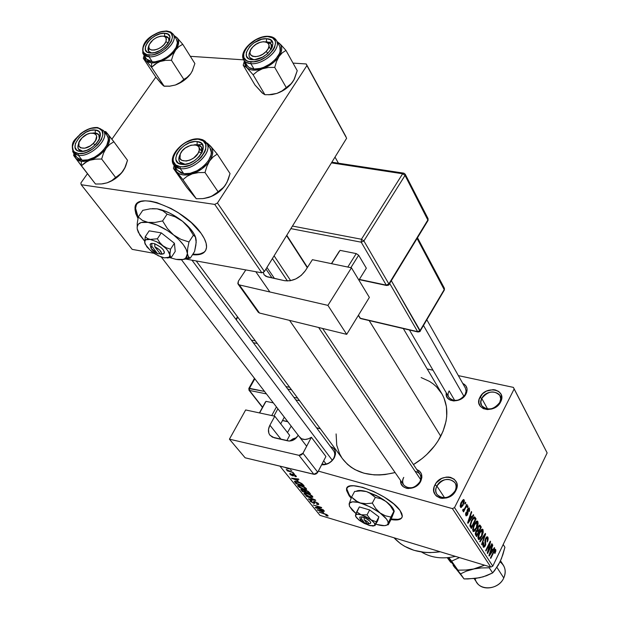 <?xml version="1.0" encoding="UTF-8"?>
<svg xmlns="http://www.w3.org/2000/svg" width="619" height="619" viewBox="0 0 619 619"><rect width="100%" height="100%" fill="white"/><g stroke="black" fill="none" stroke-linecap="round" stroke-linejoin="round"><path stroke-width="0.93" d="M289.661 441.061L296.555 437.648L293.011 438.825L289.661 441.061M455.011 490.968C461.225 479.539 442.252 474.556 436.898 486.062L434.971 484.855C441.154 471.585 463.051 477.311 455.886 490.511L455.011 490.968C449.146 498.504 443.158 499.68 437.045 494.504C435.451 491.981 435.405 489.165 436.898 486.062C442.825 478.51 448.829 477.396 454.911 482.696C456.42 485.164 456.458 487.919 455.011 490.968L455.886 490.511L453.069 494.272L446.825 497.885L442.245 498.396L440.101 498.032L436.503 496.136L435.188 494.682L433.78 491.045L434.136 486.913L436.194 482.905L441.718 478.425L446.222 477.102L448.473 477.04L450.609 477.381L454.222 479.222L456.497 482.363L457.015 484.275L456.706 488.43L455.886 490.511C449.58 504.036 427.613 497.9 434.971 484.855L436.898 486.062L444.612 497.792L436.898 486.062C430.545 497.366 449.556 502.667 455.011 490.968M499.734 402.458C505.599 391.703 486.797 387.656 481.775 398.466L479.918 397.282C485.714 384.809 507.41 389.452 500.655 401.886L499.734 402.458C493.591 409.956 487.563 410.993 481.644 405.569L480.801 402.164L481.775 398.466C487.973 390.968 494.016 389.985 499.897 395.51L500.686 398.837L499.734 402.458L500.655 401.886L496.144 406.923L491.896 408.973L487.393 409.585L483.346 408.664L480.359 406.366L478.889 403.039L479.145 399.209L482.596 393.761L486.418 391.123L493.049 389.637L495.161 389.893L498.759 391.487L501.073 394.326L501.746 397.978L500.655 401.886C494.751 414.583 472.978 409.569 479.918 397.282L481.775 398.466L487.656 409.089L481.775 398.466C475.779 409.12 494.627 413.446 499.734 402.458M347.066 487.904L346.81 488.925L349.449 495.316L349.17 495.834L346.524 489.443C345.889 477.907 389.97 495.022 400.044 510.489L401.716 513.368L402.311 515.82L401.824 517.763L400.284 519.132L397.762 519.875L390.984 519.558C397.924 520.68 401.685 519.62 402.288 516.37L400.044 510.489L393.754 503.936L384.376 497.181L373.404 491.331L362.61 487.323L353.728 485.776L350.447 486.008L348.11 486.898L346.795 488.399L346.547 490.441L349.17 495.834L349.449 495.316L351.375 497.583L347.63 492.438L346.826 489.931M465.349 388.012L466.115 391.1L465.202 394.496L466.772 392.129L467.028 388.608L465.705 385.591L462.764 383.424C467.028 385.598 468.119 389.096 466.045 393.916L465.202 394.496C459.7 401.205 454.315 402.211 449.03 397.53L409.422 329.989M419.821 474.1C421.26 476.359 421.291 478.92 419.906 481.768L420.711 481.311L421.872 477.481L421.4 473.868L419.388 471.005L416.757 469.519C421.725 471.779 423.04 475.709 420.711 481.311L419.906 481.768C422.034 476.266 420.433 472.777 415.101 471.314M334.237 457.913L333.595 458.385C330.592 462.904 326.724 464.807 321.988 464.103C326.724 464.807 330.592 462.904 333.595 458.385L331.66 461.186L328.147 463.6L324.24 464.784L321.632 464.784C326.894 465.07 331.088 462.78 334.237 457.913C336.721 452.303 335.475 448.543 330.515 446.624L333.463 448.179L335.204 450.872L335.475 454.292L334.237 457.913M454.756 400.547L449.154 390.929L454.756 400.547M333.587 450.756C335.096 452.922 335.103 455.468 333.595 458.385M326.167 464.064L323.691 460.815L326.167 464.064M394.009 537.772C405.275 549.78 420.68 554.446 440.233 551.769L430.128 552.628L424.557 552.38L413.987 550.314L404.547 546.268L400.361 543.559L394.009 537.772M421.129 377.551L429.516 381.397L433.254 383.966L436.604 386.937L442.005 393.978L443.993 397.978L446.431 406.768L446.717 416.324L446.036 421.276L443.042 431.273L437.95 441.053L434.677 445.742L426.839 454.447L422.351 458.37L413.469 464.583C425.524 457.193 434.615 447.738 440.743 436.217L369.164 320.565L440.743 436.217C448.551 420.208 448.845 405.917 441.626 393.344L403.309 328.557M196.2 260.939L343.236 459.693C354.989 473.697 372.274 477.984 395.092 472.545L385.033 474.564L379.532 474.974L374.17 474.889L364.034 473.226L355.035 469.651L351.074 467.206L347.514 464.351L342.64 458.888M136.265 213.145L135.429 208.928L136.49 204.324L135.445 207.837L138.176 217.439M137.975 218.445L135.019 208.456C134.106 189.762 184.454 208.386 201.113 233.386L204.278 238.508L206.104 243.197L206.553 247.26L205.624 250.556L203.38 252.97L199.922 254.424L192.509 254.719C201.129 255.515 205.81 253.055 206.545 247.352L206.545 247.352C206.792 243.507 204.982 238.849 201.113 233.386L191.294 222.616L178.133 212.619L170.96 208.448L156.886 202.606L150.579 201.183L145.101 200.827L140.668 201.546L137.449 203.303L135.546 206.011L135.012 209.547L135.847 213.756L137.975 218.445M452.396 508.609L318.359 471.113L452.396 508.609L454.524 507.603L492.786 566.153L547.142 452.915L514.141 388.98L454.524 507.603L514.141 388.98L513.391 387.386L458.354 375.625L513.391 387.386L547.142 452.915L513.391 387.386L547.142 452.915L492.786 566.153L490.797 567.081L452.396 508.609L454.524 507.603L492.786 566.153L490.797 567.081L452.396 508.609M279.958 466.153L320 515.364L490.797 567.081L320 515.364L279.958 466.153M290.172 469.782L291.758 470.618L290.172 469.782M289.831 471.221L293.352 472.599L287.34 470.889L286.937 470.394L287.897 470.672L286.257 469.465L289.831 471.221L286.295 469.395L287.897 470.672L286.937 470.394L287.34 470.889L293.352 472.599L289.831 471.221M292.911 473.179L294.489 474.015L292.911 473.179M293.274 474.262L295.665 475.493L296.416 476.622L295.209 476.653L294.706 476.135L295.387 476.166L295.294 475.725L293.824 474.796L293.367 474.788L293.205 475.957L290.744 474.959L289.94 473.512L290.768 473.605L291.278 474.123L290.822 474.479L292.199 475.353L292.207 474.208L293.274 474.262L292.183 474.286L292.067 475.322L290.822 474.479L291.278 474.123L290.768 473.605L289.715 473.713L289.978 474.255L292.586 475.849L293.576 475.756L293.36 474.819L293.824 474.796L295.294 475.725L294.706 476.135L295.209 476.653L296.439 476.537L293.274 474.262M298.141 480.901L291.534 478.185L298.497 478.99L298.907 479.501L296.787 479.214L298.141 480.901L296.787 479.214L298.907 479.501L298.497 478.99L291.534 478.185L298.141 480.901M306.32 488.615L306.614 489.304L305.995 489.629L302.219 488.762L298.668 486.874L297.654 485.435L300.641 485.544L305.028 487.501L306.32 488.615L303.968 486.874L300.641 485.544L297.638 485.52L297.932 486.17L303.712 489.258L306.142 489.606L306.622 489.265L306.32 488.615M312.587 496.392L312.866 497.072L312.247 497.382L308.486 496.508L305.353 494.921L303.975 493.219L306.258 493.165L310.962 495.084L312.587 496.392L310.251 494.682L306.947 493.358L303.952 493.312L309.972 497.003L312.394 497.366L312.881 497.026L312.587 496.392M328 515.557L328 516.084L326.283 515.766L325.811 515.287L327.134 515.449L326.198 514.644L319.056 512.083L326.383 514.412L328 515.557L324.495 513.724L319.056 512.083L326.051 514.582L327.134 515.441L325.811 515.287L326.283 515.766L328 516.084L328 515.557M351.151 498.148L349.17 495.834L351.151 498.148M323.613 512.462L317.183 509.785L324.062 510.752L324.441 511.224L322.352 510.899L323.613 512.462L322.352 510.899L324.441 511.224L324.062 510.752L317.183 509.785L323.613 512.462M316.827 507.843L323.644 510.234L315.589 507.82L315.195 507.332L320.093 507.34L313.268 504.957L321.331 507.363L321.725 507.851L316.827 507.843L321.725 507.851L321.331 507.363L313.268 504.957L320.093 507.34L315.195 507.332L315.589 507.82L323.273 509.777L316.827 507.843L317.106 507.34L316.827 507.843M314.947 501.56L318.197 503.402L318.785 504.384L317.903 504.624L316.479 503.92L317.578 504.021L317.632 503.595L315.791 502.187L314.622 501.978L314.831 503.286L314.235 503.448L310.351 501.46L310.096 500.5L311.519 500.647L311.999 501.135L310.993 501.081L311.318 501.761L313.74 502.953L313.671 501.483L314.947 501.56L313.593 501.645L313.941 502.821L313.16 502.837L311.164 501.583L310.955 501.158L311.999 501.135L311.519 500.647L309.933 500.709L313.508 503.286L314.847 503.224L314.56 502.086L315.342 502.032L317.485 503.379L317.702 503.851L316.479 503.92L316.959 504.415L318.785 504.361L318.468 503.704L314.947 501.56M306.072 496.09L315.729 500.407L308.742 499.386L308.355 498.906L314.622 499.92L306.072 496.09L314.622 499.92L308.355 498.906L308.742 499.386L315.729 500.407L315.365 499.951L306.072 496.09M305.732 490.263L308.502 491.618L310.475 493.877L302.335 491.486L300.911 489.227L305.732 490.263L300.803 489.381L302.335 491.486L310.475 493.877L309.299 492.407L305.732 490.263M297.414 481.613L301.654 483.416L304.177 486.047L295.99 483.679L294.443 481.373L297.414 481.613L294.412 481.466L295.99 483.679L304.177 486.047L303.039 484.638L297.414 481.613M290.017 468.568L288.284 468.691L284.802 467.322L287.765 468.552L290.017 468.568M433.006 370.201L427.203 368.963L433.006 370.201M464.753 503.618L465.449 502.233L465.782 502.752L465.086 504.137L464.753 503.618L465.086 504.137L465.782 502.752L465.449 502.233L464.753 503.618M464.954 507.967L466.772 504.315L467.105 504.833L463.585 511.882L463.252 511.371L463.817 510.242L462.888 510.969L462.664 510.01L463.267 509.143L463.941 509.584L464.954 507.967L464.173 509.313L463.53 509.731L463.267 509.143L462.664 510.01L462.88 510.969L463.817 510.242L463.252 511.371L463.585 511.882L467.105 504.833L466.772 504.315L464.954 507.967M467.028 507.178L467.716 505.793L468.049 506.311L467.36 507.696L467.028 507.178L467.36 507.696L468.049 506.311L467.716 505.793L467.028 507.178M467.5 509.267L469.024 507.889L469.635 510.048L469.101 511.751L468.993 509.391L468.583 508.973L468.034 509.391L467.902 513.785L467.121 515.41L466.169 515.882L465.604 513.693L466.045 512.346L466.3 514.528L466.68 514.791L467.229 514.149L466.935 511.178L467.5 509.267L467.152 514.327L466.3 514.528L466.045 512.346L465.813 515.55L466.122 515.859L467.554 514.699L467.918 509.607L468.9 509.213L469.101 511.751L469.419 508.245L468.482 507.982L469.419 508.245L469.101 507.92L467.5 509.267M471.693 517.136L473.396 514.699L473.736 515.232L467.972 523.326L467.631 522.792L471.369 511.526L471.709 512.06L470.564 515.379L471.693 517.136L470.564 515.379L471.709 512.06L471.369 511.526L467.631 522.792L467.972 523.326L473.736 515.232L473.396 514.699L471.693 517.136L470.131 516.695L471.693 517.136M477.822 521.43L478.131 523.488L477.11 527.241L474.843 531.017L473.349 531.605L472.645 529.524L473.783 525.252L476.05 521.585L477.102 520.997L477.822 521.43L476.189 521.461L474.177 524.401L472.986 531.249L473.342 531.597L476.7 528.123L478 524.355L477.489 524.216L478 524.355L477.822 521.43L476.7 521.113L477.822 521.43M482.998 529.562L483.246 532.015L482.093 535.752L480.058 539.064L478.588 539.66L477.922 537.246L479.013 533.377L481.257 529.732L482.294 529.137L482.998 529.562L481.396 529.601L479.408 532.533L478.572 539.652L481.892 536.186L483.168 532.448L482.665 532.301L483.168 532.448L482.998 529.562L481.915 529.245L482.998 529.562M495.718 549.517L495.834 551.072L494.96 553.432L494.604 553.084L495.277 550.941L494.604 550.67L490.766 558.4L490.465 557.936L494.627 549.695L495.718 549.517L493.536 551.575L490.465 557.936L490.766 558.4L494.519 550.786L495.177 550.585L494.96 553.432L495.865 550.902L495.239 550.717L495.865 550.902L495.718 549.517L495.045 549.316L495.718 549.517M492.763 550.005L494.372 547.614L494.682 548.109L489.242 556.055L488.925 555.56L492.492 544.674L492.809 545.169L491.718 548.372L492.763 550.005L491.718 548.372L492.809 545.169L492.492 544.674L488.925 555.56L489.242 556.055L494.682 548.109L494.372 547.614L492.763 550.005L490.929 549.463L492.763 550.005M488.213 551.181L491.85 543.66L492.151 544.132L487.602 553.533L487.277 553.03L489.644 543.482L485.985 551.042L485.675 550.57L490.248 541.145L490.573 541.656L488.213 551.181L490.573 541.656L490.248 541.145L485.675 550.57L485.985 551.042L489.644 543.482L487.277 553.03L487.602 553.533L492.151 544.132L491.85 543.66L488.213 551.181L487.772 551.049L488.213 551.181M485.567 538.414L486.789 536.843L487.648 536.913L488.167 538.058L488.004 540.085L487.323 541.95L487.424 538.507L486.836 537.911L486.054 538.561L485.52 540.139L485.737 544.712L484.801 546.631L483.632 547.335L482.905 545.068L483.64 542.685L483.779 545.919L484.437 546.035L485.273 544.681L484.917 540.689L485.567 538.414L484.94 541.393L485.412 544.101L483.981 546.097L483.64 542.685L483.191 546.964L483.532 547.289L485.335 545.726L485.884 538.878L487.292 538.236L487.323 541.95L487.857 537.176L486.758 536.859L487.857 537.176L487.47 536.789L485.567 538.414M479.71 541.385L485.327 533.423L485.629 533.895L481.93 544.797L481.605 544.302L484.956 534.793L480.042 541.896L479.71 541.385L480.042 541.896L484.956 534.793L481.605 544.302L481.93 544.797L485.629 533.895L485.327 533.423L479.71 541.385M477.976 526.846L479.702 525.02L481.288 527.086L476.615 536.619L475.291 533.47L476.073 531.056L477.257 529.864L477.976 526.846L477.257 529.864L475.926 531.334L475.624 535.095L476.615 536.619L481.288 527.086L480.313 525.554L479.137 525.221L480.313 525.554L479.849 525.074L477.976 526.846M471.516 520.378L474.115 516.919L474.974 517.213L476.073 518.908L471.338 528.502L469.953 525.485L471.516 520.378L470.007 526.135L471.338 528.502L476.073 518.908L475.137 517.43L473.845 517.066L475.137 517.43L474.665 516.95L471.516 520.378M461.302 502.171L463.484 499.548L464.157 499.997L464.366 501.274L463.051 505.321L461.054 507.572L460.165 506.21L460.729 503.448L461.302 502.171L460.714 507.51L463.205 505.019L464.103 499.897L463.182 499.649L464.103 499.897L463.817 499.61L461.302 502.171M291.178 426.12L287.487 432.549L291.178 426.12M345.951 136.644L306.227 63.966L293.011 63.099L306.227 63.966L306.9 65.56L217.447 203.001L264.421 271.509L346.632 138.246L306.227 63.966L345.951 136.644M243.654 59.842L190.319 56.321L243.654 59.842M132.187 249.372L154.038 253.318L132.187 249.372L81.205 184.71L132.187 249.372M186.01 259.098L261.852 272.817L214.739 204.409L81.205 184.71L214.739 204.409L217.447 203.001L306.9 65.56L346.632 138.246L264.421 271.509L261.852 272.817L264.421 271.509L217.447 203.001L214.739 204.409L261.852 272.817L186.01 259.098M155.841 77.112L111.884 139.198L155.841 77.112M87.465 173.684L80.872 182.992L81.205 184.71L80.872 182.992L87.465 173.684M195.797 254.27L192.904 254.1C199.094 254.726 203.326 253.566 205.601 250.602M200.324 253.805L203.783 252.351M420.711 481.311L418.096 484.754L414.428 487.277L408.215 488.546L406.273 488.221L403.046 486.503L401.073 483.609L400.617 480.506C399.595 490.449 416.107 491.2 420.711 481.311M466.045 393.916L463.554 397.174L459.994 399.626L453.905 400.988L450.245 400.16L447.576 398.063L446.299 395.03L446.291 392.864C444.349 402.698 461.495 403.704 466.045 393.916M341.734 457.565L339.568 453.696L336.736 445.208L336.102 433.927M419.906 481.768C414.653 488.507 409.298 489.644 403.859 485.188C402.35 482.89 402.311 480.29 403.735 477.388C397.862 487.625 414.831 492.345 419.906 481.768M449.154 390.929C443.606 400.578 460.443 404.431 465.202 394.496M400.555 518.606L398.032 519.349L391.254 519.039C396.941 519.983 400.547 519.403 402.056 517.298L402.056 517.298M494.016 550.639L494.519 550.786L494.016 550.639M493.413 551.831L493.869 551.97L493.413 551.831M494.14 547.947L494.682 548.109L494.14 547.947M492.376 545.045L492.809 545.169L492.376 545.045M491.324 548.256L491.718 548.372L491.324 548.256M492.128 550.941L489.211 554.694L491.293 549.633L490.906 549.517L492.128 550.941L491.293 549.633L489.536 554.794L492.128 550.941M491.687 544L492.151 544.132L491.687 544M489.18 543.35L489.644 543.482L489.18 543.35M490.07 541.509L490.573 541.656L490.07 541.509M485.412 538.739L485.884 538.878L485.412 538.739M484.971 541.625L485.783 541.857L484.971 541.625M484.839 545.579L485.335 545.726L484.839 545.579M483.54 542.909L484.012 543.041L483.54 542.909M482.866 545.587L483.725 545.834L482.866 545.587M485.095 533.74L485.629 533.895L485.095 533.74M484.46 534.654L484.956 534.793L484.46 534.654M483.563 535.922L484.089 536.077L483.563 535.922M481.404 536.039L481.892 536.186L481.404 536.039M481.582 535.683L479.036 538.453L477.891 537.942L478.766 538.197L478.789 535.412L478.317 535.28L478.789 535.412L479.71 533.052L479.23 532.913L479.71 533.052L482.209 530.421L481.582 535.683L482.696 532L482.023 530.367L480.027 532.433L478.549 536.611L478.657 537.973L479.4 538.499L481.582 535.683M479.748 526.645L481.288 527.086L479.748 526.645L480.429 527.705L478.789 531.04L476.514 530.39L478.789 531.04L477.249 529.81L478.162 530.073L478.294 527.334L477.806 527.195L479.369 526.266L478.448 526.003L479.756 526.653L478.812 526.514L477.984 528.108L477.93 529.601L478.789 531.04L480.429 527.705L479.756 526.653M477.195 530.785L475.918 532.99L476.839 535.009L478.239 532.154L476.839 535.009L475.377 534.584L476.839 535.009L475.268 533.864L476.29 534.158L476.321 531.667L475.833 531.528L477.272 530.808L478.239 532.154L477.326 530.839L476.39 530.553M476.204 527.984L476.7 528.123L476.204 527.984M476.39 527.612L473.806 530.39L472.645 529.872L473.535 530.127L473.55 527.311L473.071 527.171L473.55 527.311L474.487 524.935L473.992 524.788L474.487 524.935L477.017 522.297L476.39 527.612L477.512 523.898L476.831 522.235L474.804 524.308L473.311 528.525L473.473 530.019L474.177 530.437L476.39 527.612M474.518 518.467L476.073 518.908L474.518 518.467M475.206 519.527L471.57 526.877L470.1 526.46L471.57 526.877L469.953 525.693L470.997 525.995L469.991 524.904L470.626 525.09L471.833 520.896L471.33 520.757L471.833 520.896L473.125 518.753L472.521 518.583L474.193 518.173L475.206 519.527L473.976 518.118L471.833 520.896L470.618 524.587L471.57 526.877L475.206 519.527M473.14 515.062L473.736 515.232L473.14 515.062M471.237 511.928L471.709 512.06L471.237 511.928M470.131 515.256L470.564 515.379L470.131 515.256M471.028 518.088L467.925 521.918L470.123 516.679L469.697 516.556L471.028 518.088L470.123 516.679L468.274 522.018L471.028 518.088M467.407 509.468L467.918 509.607L467.407 509.468M467.113 510.218L467.685 510.373L467.113 510.218M466.95 511.031L467.809 511.271L466.95 511.031M467.028 514.544L467.554 514.699L467.028 514.544M465.945 512.594L466.44 512.733L465.945 512.594M465.527 514.304L466.3 514.528L465.527 514.304M467.531 506.172L468.049 506.311L467.531 506.172M466.587 504.686L467.105 504.833L466.587 504.686M462.718 509.932L463.817 510.242L462.718 509.932M463.004 509.522L463.445 509.646L463.004 509.522M465.256 502.613L465.782 502.752L465.256 502.613M462.679 504.872L463.205 505.019L462.679 504.872M462.873 504.5L461.109 506.381L460.165 506.017L460.954 506.234L461.673 502.628L461.147 502.489L461.673 502.628L463.438 500.74L462.873 504.5L463.708 502.141L463.275 500.709L461.89 502.21L460.83 504.996L461.395 506.396L462.873 504.5M317.787 509.87L317.57 510.265L317.787 509.87M322.553 512.029L318.189 510.242L321.725 510.427L322.553 512.029L322.839 511.503L322.553 512.029L321.532 510.768L318.189 510.242L322.553 512.029M315.86 507.34L315.589 507.82L315.86 507.34M317.709 502.968L317.485 503.379L317.709 502.968M310.707 500.469L310.235 501.32L310.707 500.469M313.941 502.798L314.669 501.483M314.344 501.413L313.818 502.373L314.344 501.413M308.951 498.999L308.742 499.386L308.951 498.999M304.803 492.933L304.246 493.939L304.803 492.933M309.608 496.539L305.19 494.217L304.981 493.753L305.856 493.072L305.631 493.482L307.473 493.513L311.636 496.121L311.868 495.703L311.844 496.577L309.864 496.616L311.829 496.647L310.514 495.2L307.303 493.815L305.02 493.637L306.335 495.154L309.608 496.539M302.629 490.96L302.335 491.486L302.629 490.96M301.608 489.196L301.144 490.024L301.608 489.196M305.329 492.004L302.9 491.293L301.832 489.838L302.799 489.552L304.13 490.596L304.409 490.101L304.61 491.115L305.167 490.124L304.61 491.115L305.329 492.004L305.624 491.471L305.329 492.004L303.797 490.349L301.84 489.807L302.9 491.293L305.329 492.004M309.144 493.119L306.281 492.283L305.523 491.354L305.19 490.766L306.289 490.441L308.014 491.269L309.144 493.119L309.438 492.585L309.144 493.119L307.442 491.316L305.221 490.689L306.281 492.283L309.144 493.119M298.513 485.134L297.932 486.17L298.513 485.134M303.341 488.786L298.884 486.441L298.668 485.969L299.55 485.273L299.31 485.683L301.174 485.714L305.368 488.337L305.6 487.911L305.585 488.809L303.341 488.786L305.569 488.878L304.231 487.401L300.996 486.016L298.714 485.853L300.045 487.401L303.341 488.786M296.292 483.145L295.99 483.679L296.292 483.145M295.534 481.195L294.899 482.333L295.534 481.195M294.644 481.226L294.427 481.613L294.644 481.226M302.83 485.288L296.555 483.47L295.472 481.938L297.971 481.775L300.107 482.596L302.134 484.422L302.389 483.965L302.83 485.288L303.132 484.747L302.83 485.288L300.122 482.936L295.48 481.899L296.555 483.47L302.83 485.288M292.191 478.263L291.944 478.696L292.191 478.263M297.012 478.82L296.787 479.214L297.012 478.82M297.05 480.46L292.563 478.649L295.959 479.106L296.176 478.719L297.05 480.46L297.352 479.918L297.05 480.46L295.959 479.106L292.563 478.649L297.05 480.46M295.797 475.609L295.209 476.653L295.797 475.609M293.607 474.371L293.383 474.773L293.607 474.371M293.445 474.316L292.586 475.849L293.445 474.316M290.388 473.527L289.978 474.255L290.388 473.527M293.058 474.208L292.439 475.276M292.717 474.139L292.323 474.843L292.717 474.139M287.363 468.057L288.825 468.281L287.363 468.057M421.485 552.009C431.211 557.866 442.515 559.321 455.406 556.365C442.515 559.321 431.211 557.866 421.485 552.009M87.287 161.319L89.832 160.267L81.344 161.342L81.36 165.815L85.051 162.635L89.832 160.267L95.519 159.122L101.663 159.021L115.575 177.436L111.853 180.539L107.11 182.829L101.524 183.944L95.496 184.036L81.36 165.815L87.287 161.319M95.256 132.969L92.873 133.008L95.256 132.969L98.754 134.725L99.38 139.182C100.108 135.615 98.738 133.542 95.256 132.969L95.256 129.998L95.256 132.969M78.698 143.422C76.965 147.833 78.11 150.456 82.134 151.284L79.928 151.376C66.659 150.169 82.714 127.994 95.256 129.998L98.56 131.251L99.62 132.435L100.332 135.708L99.11 139.755L96.115 143.948L91.813 147.647L86.869 150.278L82.048 151.423L78.102 150.92L76.648 150.069L75.061 147.33L75.386 143.593L79.247 137.387L85.894 132.28L90.807 130.361L95.256 129.998C108.735 130.895 92.657 153.543 79.928 151.376L82.134 151.284L78.768 149.589L78.172 148.552L77.924 145.945L78.698 143.422C76.895 148.134 78.273 150.781 82.83 151.346L78.334 148.924L77.878 146.417L78.698 143.422M77.004 157.497L79.812 159.609L82.157 160.213L78.381 155.33L82.157 160.213C94.452 162.58 114.028 142.989 107.025 135.453L103.373 130.501L97.725 127.56L103.373 130.501C110.368 138.014 90.699 157.667 78.381 155.33L78.381 153.535C62.48 152.05 81.747 125.487 96.773 127.878L91.442 128.326L88.517 129.255L82.675 132.373L77.584 136.737L73.994 141.705L72.462 146.533L73.22 150.494L74.45 151.957L78.381 153.535L83.743 153.148L86.714 152.22L92.657 149.063L97.825 144.614L101.415 139.569L102.886 134.718L102.019 130.795L98.978 128.388L96.773 127.878L97.717 127.553L96.773 127.878C112.983 128.914 93.678 156.15 78.381 153.535L78.381 155.33C89.809 157.489 108.642 140.173 104.108 131.77M74.04 153.667L73.599 155.361L74.257 156.328L95.496 184.036L101.524 183.944L107.11 182.829L102.692 183.835L107.11 182.829C113.703 180.493 119.041 176.531 123.127 170.952L119.622 174.775L115.575 177.436L101.663 159.021L103.466 153.241L106.159 148.181L109.756 144.351L113.865 141.759L105.741 131.599L104.139 131.545M127.499 160.306L113.865 141.759L127.499 160.306L124.566 168.569L121.664 172.871L116.07 178.117L111.675 180.88L107.11 182.829L111.853 180.539L121.456 173.034L125.309 167.06L123.127 170.952L125.75 165.969L127.499 160.306M105.741 131.599L108.17 134.462C110.631 137.944 109.958 142.509 106.159 148.181C101.965 153.822 96.518 157.845 89.832 160.267L95.519 159.122L101.663 159.021L103.466 153.241L106.159 148.181L109.756 144.351L113.865 141.759L108.17 134.462L104.557 132.102L107.118 133.425L108.952 135.716L109.64 138.757L109.122 142.339L107.42 146.216L104.657 150.123L98.939 155.439L92.154 159.377L87.55 160.917L83.271 161.458L79.611 160.971L76.802 159.493L75.054 157.133L74.458 154.216L75.789 158.41L81.36 165.815L81.344 161.342L75.789 158.41L73.599 155.361M72.616 151.578L74.798 154.092L78.381 155.33L73.375 152.816L77.151 157.69L82.157 160.213L87.89 159.818L94.281 157.365L100.324 153.226L102.916 150.719L106.739 145.326L108.286 140.126L108.124 137.859L107.017 135.453M97.299 127.514C91.697 127.29 86.018 129.448 80.253 134.006C75.851 139.809 69.839 140.482 73.375 152.816L73.282 152.7M95.063 145.016L93.283 143.415C84.331 152.831 72.609 146.912 82.017 137.905L86.9 134.4L90.397 133.178L94.722 133.487L95.69 134.153L96.672 136.203L95.574 140.443L93.283 143.415L90.111 145.968L84.826 148.173L80.501 147.833L78.899 146.216L79.015 142.331L82.017 137.905C90.8 128.62 102.684 134.269 93.283 143.415L95.063 145.016M332.287 460.257L181.452 259.694L332.287 460.257M92.873 133.008L95.945 133.085L98.22 134.161L98.754 134.725L99.38 139.182C100.139 134.718 97.964 132.659 92.873 133.008M201.701 153.148L198.807 151.833C195.039 162.302 175.541 164.499 180.291 154.007L179.502 155.74C177.8 161.025 179.719 163.888 185.243 164.329L179.734 162.016L179.317 161.304L178.845 158.255L180.291 154.007L180.005 158.34L181.638 160.298L186.226 161.087L190.033 160.058L193.77 157.93L197.995 153.442L199.256 150.262L199.039 147.5L198.374 146.409L196.068 145.024L190.915 145.202L185.305 147.98L182.249 150.835L180.291 154.007C184.044 143.709 203.365 141.341 198.807 151.833L201.701 153.148C203.357 147.276 200.912 144.482 194.358 144.761C197.685 144.389 200.053 145.148 201.469 147.036L201.701 153.148M420.703 479.663L318.638 327.49L420.703 479.663M287.448 280.987L272.406 258.564L287.448 280.987M148.653 46.208C147.183 49.977 148.227 52.251 151.787 53.033L148.614 51.269L148.978 45.349M168.956 41.775C169.683 38.007 167.865 36.134 163.517 36.157L168.569 38.038L168.956 41.775C169.668 38.393 168.213 36.521 164.6 36.15L168.569 38.038L168.956 41.775M165.892 41.736L168.329 42.889L165.892 41.736L166.426 39.183L165.621 37.225L163.586 36.173L160.654 36.173L157.265 37.217L153.922 39.159L151.129 41.69L149.318 44.444L153.055 39.825L156.251 37.705C163.865 34.734 167.076 36.08 165.892 41.736C162.317 50.665 144.869 53.435 149.318 44.444L148.753 46.998L149.527 48.963L151.539 50.046L154.471 50.069L157.891 49.025L161.265 47.075L164.081 44.514L165.892 41.736M252.366 59.71C237.518 59.192 252.374 37.403 266.518 38.711L270.348 39.74L272.538 42.216L272.894 43.887L272.074 47.779L267.323 53.845L262.533 57.134L254.719 59.656L250.285 59.362L248.567 58.627L246.447 56.105L246.308 52.545L249.767 46.471L253.991 42.819L261.644 39.276L266.518 38.711L266.418 41.79L265.373 41.79L266.418 41.79L271.292 44.243L271.323 49.211C272.77 44.421 270.789 41.953 265.373 41.79L269.01 42.34L271.068 43.895L271.323 49.211C272.731 44.823 271.091 42.347 266.418 41.79L266.518 38.711C281.568 38.92 266.743 61.157 252.366 59.71L253.086 59.741M266.1 51.532L267.981 53.257L266.1 51.532L262.936 54.093L259.237 55.911L255.577 56.693L252.529 56.321L250.548 54.867L249.929 52.553L250.757 49.729L252.908 46.835C261.404 37.62 275.308 42.409 266.1 51.532C257.434 60.879 243.677 55.826 252.908 46.835L256.049 44.297L259.709 42.494L263.338 41.705L266.387 42.046L268.398 43.469L269.056 45.775L268.251 48.607L266.1 51.532M423.489 325.455L463.948 396.353L423.489 325.455M253.736 59.726L249.573 57.405L249.209 56.639L249.055 53.915L250.285 50.82C247.786 55.718 248.939 58.689 253.736 59.726M194.25 196.385L186.783 187.418L173.413 168.383L174.163 165.567L173.413 168.383L176.547 171.726C179.866 175.247 185.135 175.943 192.354 173.815L198.482 172.6L205.005 172.5L206.878 166.356L209.601 160.971C205.369 166.983 199.628 171.262 192.354 173.815L187.085 176.299L182.891 179.634L196.285 198.73L202.668 198.629L208.673 197.469L203.821 198.506L211.427 196.401L218.112 191.813L205.005 172.5L218.112 191.813L222.089 188.95L225.571 184.864L222.36 188.88L218.275 192.486L213.601 195.418L208.673 197.469C215.83 195.008 221.463 190.807 225.571 184.864L228.21 179.564L230.036 173.56L217.215 154.092L230.036 173.56L227.011 182.326L223.908 187.085L213.888 195.07L208.673 197.469L202.668 198.629L196.285 198.73L186.783 187.418L173.413 168.383L182.891 179.634L187.085 176.299L192.354 173.815L198.482 172.6L205.005 172.5L206.878 166.356L209.601 160.971L213.168 156.878L217.215 154.092L210.723 146.301L207.326 143.167L211.698 147.647L212.712 150.904L212.425 154.735L210.847 158.874L208.077 163.045L202.127 168.701L197.368 171.695L192.354 173.815L187.441 174.906L182.976 174.906L179.262 173.815L176.547 171.726L175.007 168.778L174.69 166.318L176.547 171.726L182.891 179.634L196.285 198.73L192.099 193.832M183.951 164.252L185.243 164.329L184.083 164.437L179.734 162.016C178.458 160.12 178.512 157.729 179.905 154.866C177.692 160.058 179.046 163.184 183.951 164.252L181.8 164.375L183.951 164.252M201.693 153.156C203.249 148.39 201.717 145.573 197.105 144.722L197.167 141.581C212.286 142.618 196.184 166.774 181.8 164.375L178.032 162.944L176.044 160.004L175.811 158.1L176.902 153.798L179.905 149.38L184.346 145.511L189.569 142.757L194.799 141.542L197.167 141.581L200.958 142.943L202.235 144.212L203.303 147.724L202.258 152.042L199.264 156.522L194.761 160.46L189.46 163.238L184.176 164.437L181.8 164.375C166.898 162.983 183.015 139.352 197.167 141.581L197.105 144.722L201.469 147.036L201.693 153.156M202.049 152.112L199.125 147.748L202.049 152.112M197.948 145.991L197.105 144.722L197.948 145.991M173.134 163.803C174.295 166.465 176.655 168.059 180.214 168.569L180.245 166.673C162.395 164.964 181.731 136.667 198.684 139.321L199.604 138.965L203.372 140.18L206.568 142.772C213.687 151.353 193.654 171.076 180.214 168.569L173.838 165.103M199.202 138.927C185.476 137.008 166.48 156.166 173.947 165.258L177.529 170.372L183.789 173.699L180.214 168.569L183.789 173.699L190.149 173.312L197.082 170.728L203.496 166.333L208.386 160.824L211.002 155.06L211.319 152.359L209.918 147.856M202.351 144.389L197.647 144.807M207.938 144.297L210.723 146.301C213.748 150.038 213.377 154.928 209.601 160.971L213.168 156.878L217.215 154.092L210.723 146.301L207.427 144.072M177.367 170.148L181.127 173.041L183.789 173.699C197.198 176.229 217.137 156.576 210.011 147.98L205.098 141.171L202.637 139.724L199.62 138.973M199.604 138.965L192.772 139.762L186.389 142.192L183.325 144.041L178.001 148.676L174.403 153.969L173.08 159.129L173.351 161.412L175.734 164.956L180.245 166.673L183.1 166.751L189.445 165.319L192.695 163.865L198.707 159.741L201.229 157.249L204.827 151.864L205.763 149.194L205.732 144.405L203.241 140.946L198.684 139.321C216.867 140.521 197.538 169.575 180.245 166.673L180.214 168.569C192.671 170.867 211.853 153.613 207.342 144.25M194.358 144.761L197.105 144.722L194.358 144.761M157.505 62.627L160.012 61.536L151.616 62.906L151.562 67.285L155.292 63.989L160.012 61.536L165.536 60.353L171.448 60.267L183.828 79.41L180.075 82.636L175.401 85.012L169.97 86.149L164.174 86.242L151.562 67.285L157.505 62.627M164.639 33.24L164.6 36.15L164.639 33.24L167.997 34.2L169.784 36.521L169.714 39.856L167.78 43.701L164.283 47.47L159.748 50.572L154.889 52.522L150.456 53.025C137.17 52.592 152.042 32.049 164.639 33.24C178.117 33.403 163.238 54.34 150.456 53.025L147.121 52.019L145.403 49.652L145.535 46.309L147.484 42.494L150.959 38.78L155.431 35.724L160.228 33.774L164.639 33.24M151.013 53.048L150.456 53.025M151.787 53.033L148.614 51.269L148.87 45.76M146.533 58.952L148.088 60.53L152.359 61.854L149.001 56.778L152.359 61.854C164.105 63.3 182.148 46.371 176.469 39.33L173.219 34.192C178.891 41.218 160.762 58.194 149.001 56.778L149.024 55.021C133.108 54.464 150.951 29.859 166.047 31.275L160.762 31.925L157.884 32.9L152.228 35.956L147.376 40.088L145.48 42.371L143.136 46.951L142.966 50.967L143.732 52.561L146.811 54.634L151.562 54.952L154.348 54.418L160.189 52.081L165.637 48.352L167.942 46.146L171.262 41.481L172.477 37.086L171.417 33.627L170.078 32.42L166.047 31.275L166.836 30.996L166.047 31.275C182.241 31.437 164.391 56.615 149.024 55.021L149.001 56.778C159.903 58.07 177.181 43.168 173.815 35.43M163.184 85.592L155.895 77.197L143.306 58.325L145.929 60.554L151.562 67.285L164.174 86.242L161.443 83.851L155.895 77.197L143.306 58.325L145.929 60.554L144.614 58.163L144.389 55.733L145.929 60.554L151.562 67.285L151.616 62.906L148.312 62.171L145.929 60.554L151.616 62.906L153.535 62.914L165.536 60.353L171.448 60.267L173.158 54.735L175.664 49.992L178.976 46.518L182.737 44.289L176.988 37.658L174.14 35.6L176.988 37.658L178.388 39.995L178.318 44.638L176.817 48.174L174.264 51.787L170.813 55.23L166.728 58.248L160.012 61.536C166.55 59.068 171.765 55.215 175.664 49.992L178.976 46.518L182.737 44.289L194.877 63.548L182.737 44.289L176.988 37.658C179.603 40.645 179.162 44.754 175.664 49.992L173.158 54.735L171.448 60.267L183.828 79.41L180.075 82.636L175.401 85.012L169.01 86.304L175.401 85.012L169.97 86.149L163.911 86.118M190.768 73.646L187.534 77.12L183.828 79.41L187.534 77.12L190.768 73.646L184.083 80.377L175.401 85.012C181.847 82.613 186.969 78.822 190.768 73.646L192.741 70.079L190.768 73.646M194.877 63.548L192.099 71.425L194.877 63.548M174.396 36.057L176.988 37.658L174.396 36.057M142.649 52.832L142.649 52.824C143.554 55.184 145.674 56.499 149.001 56.778L143.275 54.046L146.633 59.107L152.359 61.854L155.083 61.792L161.164 60.198L167.316 56.902L172.562 52.406L176.098 47.415L177.382 42.703L176.469 39.322M166.434 30.981C156.7 31.693 139.376 39.67 143.275 54.046L143.206 53.946M166.836 30.996L167.231 31.345M144.134 55.339L143.306 58.325M293.847 80.075L297.236 70.698L285.963 50.425L297.236 70.698L294.389 79.039L291.526 83.426L282.016 90.923L276.886 93.415L271.052 94.622L264.924 94.715L262.487 93.229L255.005 85.058L243.197 65.212L246.749 67.626L253.132 74.783L257.334 71.309L262.526 68.732L268.46 67.479L274.72 67.386L276.492 61.529L279.014 56.491L282.287 52.801L285.963 50.425L280.902 44.777L277.18 41.674L279.448 43.384L281.212 45.876L281.738 49.04L280.995 52.661L277.606 58.403L274.047 62.047L269.737 65.25L264.971 67.773L260.088 69.452L255.423 70.164L251.306 69.877L248.01 68.601L245.766 66.442L244.706 63.548L244.675 61.567L246.749 67.626L253.132 74.783L264.924 94.715L262.487 93.229L260.297 90.931M270.952 49.791L269.01 46.355L270.952 49.791M243.197 58.759C244.211 61.691 246.772 63.331 250.881 63.687L250.935 61.83C233.139 61.173 250.974 35.082 267.926 36.637L269.064 36.699C272.6 36.923 275.053 38.154 276.422 40.39C282.04 48.297 263.617 65.173 250.881 63.687L246.099 62.333L244.443 60.971L243.197 58.759M268.298 36.312C255.384 35.329 237.92 51.671 243.824 60.144L247.956 66.682L250.277 68.191L253.333 68.972L254.022 69.034L250.881 63.687L254.022 69.034L260.32 68.392L263.702 67.309L270.279 63.819L275.757 59.053L279.285 53.752L280.128 51.16L279.842 46.603L276.422 40.39C274.921 37.952 272.345 36.598 268.7 36.335L262.077 37.31L255.864 39.771L247.84 45.938L244.528 50.82L243.693 53.219L243.84 57.49L246.377 60.515L248.443 61.413L253.767 61.768L259.995 60.19L266.162 56.917L268.909 54.789L273.219 49.992L274.604 47.501L275.594 42.827L275.153 40.823L272.515 37.86L267.926 36.637C286.009 36.846 268.22 63.587 250.935 61.83L250.881 63.687C262.688 65.041 280.268 50.271 277.018 41.79M272.097 42.1L271.045 40.22L272.097 42.1L268.739 42.239M293.855 80.068L290.056 85.128L286.164 88.525L281.676 91.357L276.886 93.415C283.858 90.892 289.251 86.884 293.058 81.391L289.862 85.089L286.241 87.534L274.72 67.386L286.241 87.534L282.016 90.923L276.886 93.415L272.136 94.568L268.499 94.769L276.886 93.415L271.052 94.622L264.924 94.715L253.132 74.783L257.334 71.309L262.526 68.732C255.469 70.968 250.208 70.597 246.749 67.626L243.197 65.212L255.005 85.058L262.541 93.113M244.373 61.064L243.197 65.212L244.373 61.064M277.343 42.03L279.448 43.384C282.62 46.564 282.473 50.936 279.014 56.491C275.107 62.039 269.613 66.117 262.526 68.732L268.46 67.479L274.72 67.386L276.492 61.529L279.014 56.491L282.287 52.801L285.963 50.425L280.902 44.777L277.343 42.03M246.865 65.274L249.155 67.61L254.022 69.034C266.735 70.551 285.073 53.729 279.448 45.806M253.728 59.726L249.573 57.405L249.209 56.639L249.055 53.915L250.285 50.82C247.786 55.718 248.939 58.689 253.728 59.726M474.139 578.595L477.04 582.819C482.541 591.547 499.224 588.576 503.765 577.945C498.326 590.874 477.048 591.137 475.16 578.479M500.028 561.843C505.228 565.874 506.474 571.244 503.765 577.945L496.91 567.383L503.765 577.945C505.831 573.279 505.669 569.008 503.286 565.124L500.516 560.799M482.75 576.893L475.763 578.401L464.057 578.927L460.521 573.867L466.509 571.082L477.272 568.041L484.545 565.186L473.574 568.985L465.836 570.029L457.928 570.169L451.615 561.139L459.484 557.595L451.615 561.139L457.928 570.169L447.769 557.673L460.521 573.867L466.509 571.082L473.574 568.985L465.836 570.029L457.928 570.169L451.336 562.168L464.057 578.927L455.886 568.598M448.829 557.557L451.615 561.139L448.829 557.557M456.079 556.566L455.112 556.435L456.079 556.566M459.414 573.001L464.057 578.927L467.956 578.951L479.539 577.759L486.58 575.701L492.639 572.923L498.326 565.093L501.514 558.423L504.926 547.266L503.185 544.48L504.926 547.266L502.821 554.794L500.005 561.897L494.596 570.594L492.639 572.923L489.258 567.793L481.334 567.933L473.574 568.985L481.334 567.933L489.258 567.793L489.528 566.695L489.258 567.793L492.639 572.923L483.199 576.838L476.305 578.239M449.379 559.746L451.336 562.168L449.379 559.746M450.81 562.462L447.251 557.719L450.81 562.462M455.367 568.281L453.131 565.441L455.367 568.281M351.445 267.81L312.409 259.694L351.445 267.81L327.915 305.384L346.694 334.353L369.373 297.406L351.445 267.81L369.373 297.406L346.694 334.353L259.493 313.036L346.694 334.353L327.915 305.384L239.336 284.918L327.915 305.384L351.445 267.81M305.306 270.758L312.409 259.694L305.306 270.758C299.565 278.302 292.625 281.606 284.477 280.678L289.924 280.786L295.805 278.937L301.213 275.409L305.306 270.758M257.914 311.071L258.177 312.115M258.255 312.231L259.493 313.036L239.336 284.918L237.812 283.51L238.392 281.103L245.82 269.915L238.392 281.103L238.122 284.167L258.293 312.286L259.493 313.036L239.336 284.918L238.122 284.167M263.276 272.089L263.973 274.604L265.969 276.384L284.477 280.678L267.377 276.871L264.151 274.867L263.276 272.089M274.441 278.449L266.944 267.423L274.441 278.449M272.02 277.908L265.953 269.025L272.02 277.908M356.242 253.597L347.793 267.052L356.242 253.597L358.656 255.237L366.332 268.189L358.912 280.136L366.332 268.189L358.656 255.237L350.849 267.687L358.656 255.237L356.242 253.597L340.04 250.362L356.242 253.597M331.591 263.686L340.04 250.362L331.591 263.686M339.227 251.345L331.428 263.648L339.227 251.345M405.182 174.179L403.913 173.181L402.644 173.761L331.436 162.882L402.644 173.761L361.442 239.251L292.462 226.051L361.442 239.251L363.895 240.93L405.035 175.417L427.93 219.846L388.864 283.928L363.895 240.93L405.035 175.417L428.054 220.426L428.054 218.623L427.93 219.846L388.864 283.928L388.825 284.771L388.864 283.928L386.279 285.142L361.225 242.199L290.876 228.628L361.225 242.199L386.279 285.142L359.36 279.401L386.62 285.498L386.279 285.142L388.864 283.928L363.895 240.93L361.225 242.199L363.895 240.93L361.442 239.251L361.225 242.199L361.442 239.251L402.644 173.761L403.913 173.181L405.182 174.179L405.035 175.417L405.182 174.179L428.054 218.623L428.054 220.426L389.011 284.477C389.297 284.918 388.5 285.258 386.62 285.498L359.213 279.649M286.767 235.282L307.473 267.385L286.767 235.282M420.077 330.554L391.324 280.686L420.061 331.266L420.077 330.554L417.647 331.676L360.351 318.274L358.44 315.218L360.351 318.274L359.678 317.833L360.66 318.576L417.941 331.985L417.647 331.676L420.077 330.554L444.28 289.468L420.077 330.554M417.074 238.439L444.388 289.955L444.372 288.245L444.28 289.468L417.074 238.439M389.668 283.401L417.647 331.676L389.668 283.401M402.644 173.761L405.035 175.417L402.644 173.761M297.693 398.133L293.909 397.359L297.693 398.133M264.499 391.386L249.48 388.33L254.819 378.782L249.48 388.33L249.457 390.434L262.572 407.194L249.457 390.434L266.433 393.908L249.457 390.434L249.48 388.33L248.784 388.531L264.499 391.386M287.742 389.065L291.549 389.823L287.742 389.065M289.677 435.374L274.797 416.216L245.658 409.956L274.797 416.216L269.907 425.199L281.072 439.335L269.907 425.199L268.514 429.315L268.839 433.153L269.636 434.786L272.383 437.146L289.336 441.061L292.145 440.596L294.868 439.173L297.878 435.753C295.371 439.66 292.091 441.378 288.036 440.914L274.217 437.788L270.031 435.304C267.95 432.503 267.911 429.137 269.907 425.199L274.797 416.216L289.677 435.374L286.86 440.643L289.677 435.374M229.425 439.181L245.658 409.956L229.425 439.181L298.992 455.329L229.425 439.181L245.132 457.797L229.425 439.181M299.317 436.635L301.561 438.763L304.904 439.505L308.703 438.724L311.388 437.277L302.66 453.766L301.229 454.973L298.992 455.329L313.856 474.293L245.132 457.797L314.375 474.363L316.054 473.945L317.454 472.761L325.919 456.505L317.771 472.258L302.985 453.255L311.388 437.277L325.919 456.505L311.388 437.277L310.56 437.788C306.041 440.202 302.443 440.047 299.766 437.3L299.774 437.316M317.771 472.258L302.985 453.255L298.992 455.329L313.856 474.293L317.771 472.258M265.458 401.94L259.423 412.912L266 401.352L273.319 402.876L266 401.352L259.624 412.958L265.458 401.94M276.43 406.923L271.726 415.558L276.43 406.923M273.938 416.03L277.877 408.795L273.938 416.03M284.307 417.167L280.709 423.829L284.307 417.167M282.535 420.448L287.673 421.554L282.535 420.448M316.526 427.799L320.232 428.603L316.526 427.799M299.581 400.679L295.797 399.905L299.581 400.679M253.333 342.748L257.241 343.452L253.333 342.748M289.684 387.301L285.877 386.55L289.684 387.301M237.781 317.145L236.257 319.775L237.781 317.145M251.399 340.148L255.314 340.845L251.399 340.148M248.954 388.949L248.946 390.14L262.456 407.395M360.126 518.645L359.747 517.089L361.658 516.819L361.566 518.946L364.885 523.256L366.58 522.916L364.885 523.256L361.566 518.946L360.366 519.233L360.691 520.347L364.885 523.256L360.397 519.883L361.566 518.946L361.658 516.819L359.693 517.167L360.328 519.666M367.988 524.966L373.18 526.096L374.975 525.136L374.155 522.831L370.913 519.79L366.123 516.842L361.086 514.791L357.178 514.188L355.453 515.194L359.329 506.922L369.659 509.94L378.905 516.873L377.737 520.68L374.89 525.701L378.905 516.873L377.737 520.68L374.89 525.701L376.306 521.809L370.913 519.79L367.036 514.876L369.659 509.94L378.905 516.873L376.306 521.809L370.913 519.79L367.036 514.876L361.086 514.791L356.706 511.828L359.329 506.922L369.659 509.94L367.036 514.876L361.086 514.791L356.706 511.828L355.453 515.194C355.894 514.002 357.767 513.863 361.086 514.791L370.913 519.79C373.868 522.057 375.222 523.844 374.975 525.136L374.634 525.647L369.272 525.469L359.569 520.525L355.646 516.424L355.453 515.194L356.335 517.515L359.569 520.525L364.297 523.434L370.649 525.763M394.117 511.162L393.645 509.599C392.516 507.209 390.009 504.524 386.124 501.552L376.545 495.618L366.44 491.579L371.354 493.892L375.331 497.405L380.917 498.736L386.124 501.552L390.442 505.932L393.831 511.387L394.233 511.155L391.247 519.062L388.028 524.904L390.868 517.058L385.32 515.782L380.097 512.989L375.741 508.594L372.305 503.092L366.131 503.704L360.343 502.961L370.472 507.054L380.097 512.989C386.008 517.569 388.67 521.152 388.09 523.751L387.378 524.765C385.536 526.088 381.938 525.98 376.592 524.432L384.414 525.67L386.867 525.098L388.09 523.751L387.989 521.716L386.542 519.117L380.097 512.989L373.033 508.423L365.287 504.686L358.076 502.373L352.528 501.831L349.487 503.131L349.364 506.025L352.141 510.064L355.995 513.592L349.526 506.404L349.108 503.936C349.944 501.475 353.689 501.15 360.343 502.961L355.453 500.616L351.569 497.111L354.602 491.494L360.684 490.867L366.44 491.579L369.017 492.546L375.331 497.405L380.917 498.736L386.124 501.552L390.442 505.932L393.831 511.387L394.272 511.217L391.247 519.062L388.33 524.649L387.873 524.533L389.158 521.005L393.831 511.387L390.868 517.058L385.32 515.782L380.097 512.989L375.741 508.594L372.305 503.092L375.331 497.405L372.305 503.092L366.131 503.704L360.343 502.961L357.767 501.97L351.569 497.111L349.108 503.936L351.569 497.111L354.602 491.494L360.684 490.867L366.44 491.579C361.573 490.24 358.192 490.124 356.281 491.223M354.989 491.324L354.602 491.494L354.989 491.324M376.592 524.432L379.346 525.02L376.592 524.432M387.324 524.811L387.842 524.726L387.324 524.811M393.552 513.197L394.141 511.456M393.978 510.482L392.523 507.712L389.854 504.717L383.935 499.974L379.099 496.987L366.44 491.579L360.227 490.48L357.287 490.782M358.416 519.527L359.569 520.525M369.597 523.566L370.588 523.303C371.052 521.732 368.932 519.828 364.212 517.577L361.658 516.819L366.053 518.443L369.86 521.159L370.789 522.591L369.945 523.542M369.396 523.558L368.731 523.488M364.119 519.705L367.423 524.014L368.638 523.736L367.616 521.879L364.119 519.705C367.454 521.384 368.932 522.761 368.545 523.844L367.423 524.014L364.119 519.705L364.212 517.577L364.119 519.705M150.719 246.819L150.069 244.66L150.595 243.731L151.841 243.344L151.856 246.308L157.566 253.736L160.151 253.759L157.566 253.736L151.856 246.308L150.812 247.368L151.748 249.503L154.309 251.918L157.566 253.736L151.051 248.389L151.856 246.308L151.841 243.344L150.123 244.404L150.819 247.615M167.292 257.976L171.401 257.249L170.395 256.537L169.854 254.943L169.088 257.225L164.252 257.852L158.131 255.693L150.162 250.223L145.233 244.242L144.691 242.516C144.475 239.909 146.293 238.888 150.146 239.437L156.367 241.603L162.836 245.697C167.068 249.14 169.405 252.219 169.854 254.943L170.542 249.163L174.411 243.275L175.223 251.415L171.401 257.249L170.395 256.537L169.823 253.775L170.542 249.163L166.557 247.894L162.836 245.697L159.764 242.547L157.373 238.772L161.288 232.883L174.411 243.275L170.542 249.163L166.557 247.894L162.836 245.697L159.764 242.547L157.373 238.772L150.146 239.437L147.353 238.423L145.256 236.682L149.171 230.841L161.288 232.883L157.373 238.772L150.146 239.437L147.353 238.423L145.256 236.682L144.854 243.252M167.664 257.945L171.401 257.249L175.223 251.415L174.411 243.275L161.288 232.883L149.171 230.841L145.256 236.682L144.691 242.516L146.865 246.873L151.787 251.693L154.882 253.867L161.327 257.055L164.252 257.852L168.546 257.589L169.621 256.537L169.854 254.943L167.772 250.594L165.598 248.126L159.687 243.476L156.367 241.603L150.146 239.437L145.875 239.785L144.861 240.884L144.691 242.516M195.008 235.793L195.38 236.93L193.391 235.197L188.663 227.653L182.574 221.308L190.343 228.751L193.886 233.649L195.743 237.727L195.008 235.793C192.819 231.111 188.671 226.283 182.574 221.308L176.291 216.812L169.637 213.068L163.099 210.352L157.149 208.843L162.789 210.769L167.115 214.166L175.146 216.828L182.574 221.308C173.807 214.499 165.327 210.344 157.149 208.843L150.255 208.82L142.78 210.344L138.261 217.014L137.217 223.552L137.217 228.829C136.698 223.513 140.312 221.37 148.042 222.383L142.447 220.41L138.261 217.014L142.78 210.344L150.255 208.82L157.149 208.843L162.789 210.769L167.115 214.166L162.596 220.937L154.982 222.453L148.042 222.383C156.228 223.954 164.739 228.14 173.575 234.949L167.409 228.581L162.596 220.937L167.115 214.166L175.146 216.828L182.574 221.308L188.663 227.653L193.391 235.197L188.981 241.959L181.027 239.391L173.575 234.949C182.056 241.913 186.667 248.118 187.41 253.573L187.689 248.451L188.981 241.959L193.391 235.197L195.279 236.768L196.192 240.064L195.875 245.178L194.575 251.523L190.265 258.169L188.377 256.761L187.41 253.573L185.77 258.108C183.773 259.74 180.516 260.158 176.02 259.361L169.768 257.62L176.02 259.361L182.969 259.446L184.64 258.85L186.861 256.753L187.41 253.573L186.249 249.511L183.417 244.83L179.092 239.863L173.575 234.949L167.246 230.446L157.241 225.169L148.042 222.383L141.117 222.523L138.3 224.217L137.147 227.049L137.217 228.829L139.925 235.235L144.629 241.116L138.292 232.272L137.217 228.829L137.55 230.299M176.02 259.361L179.286 259.686L176.02 259.361M185.77 258.108L189.221 257.636L190.265 258.169L182.814 259.547L190.265 258.169L194.575 251.523L196.184 242.416L195.852 238.098M189.221 257.636L187.75 255.438L187.41 253.573L187.689 248.451L188.981 241.959L181.027 239.391L173.575 234.949L167.409 228.581L162.596 220.937L154.982 222.453L148.042 222.383L142.447 220.41L138.261 217.014L137.217 223.552L137.217 228.829M157.149 208.843L152.297 208.642L157.149 208.843M195.38 236.93L196.107 241.805M151.841 243.344L154.704 243.7L160.623 247.151L163.254 249.79L164.437 252.157L163.896 253.689L162.139 254.115L164.012 253.597C164.832 250.424 161.776 247.182 154.835 243.871L154.843 246.834L160.553 254.277L161.621 253.233L159.578 249.867L154.843 246.834C159.818 249.38 161.961 251.755 161.288 253.96L162.635 254.061L160.553 254.277L154.843 246.834L154.704 243.7L151.841 243.344M346.81 488.925L346.524 489.443M335.552 453.402L191.975 260.181M421.887 477.203L322.592 328.457M135.445 207.837L135.019 208.456M494.999 550.453L494.256 550.229M486.851 537.911L485.992 537.663M483.981 546.097L482.866 545.772M479.036 538.453L477.899 538.128M482.008 530.359L480.948 530.057M473.806 530.39L472.653 530.065M476.8 522.235L475.725 521.925M473.999 518.118L473.055 517.848M468.575 508.973L467.786 508.748M466.533 514.76L465.527 514.482M463.53 509.731L462.966 509.576M461.109 506.381L460.165 506.125M463.306 500.709L462.331 500.438M327.134 515.441L327.381 514.985M317.702 503.851L318.034 503.247M314.614 501.986L314.862 501.537M311.001 501.065L311.272 500.578M313.941 502.821L314.676 501.491M305.074 493.583L305.399 492.987M311.844 496.577L312.185 495.966M301.879 489.768L302.126 489.312M305.237 490.681L305.5 490.202M298.768 485.791L299.101 485.188M305.585 488.809L305.925 488.19M295.534 481.83L295.867 481.242M295.456 476.065L295.743 475.554M161.311 257.047L306.66 446.268M403.859 485.188L289.568 320.387M269.861 291.967L255.817 271.726M290.675 280.655L274.101 255.825M203.117 149.496L201.469 147.036M271.292 44.243L272.553 46.479M335.003 157.102L338.446 163.207M426.831 319.775L465.418 388.136M173.219 34.192L170.643 31.956L166.844 30.996M444.388 288.261L444.388 289.955L420.2 331.026C420.479 331.451 419.721 331.769 417.941 331.985L360.66 318.576L358.246 315.535M417.492 237.75L444.372 288.245M331.854 162.201L403.449 173.103M286.574 235.599L307.272 267.694M237.464 316.719L235.94 319.35M248.869 388.376L254.479 378.341M282.465 420.58L287.812 421.732M316.657 427.977L320.371 428.781M387.378 524.765L387.85 524.641M393.645 509.599L394.233 511.155M368.545 523.844L370.588 523.303M169.088 257.225L170.859 256.986M161.288 253.96L164.012 253.597"/></g></svg>

